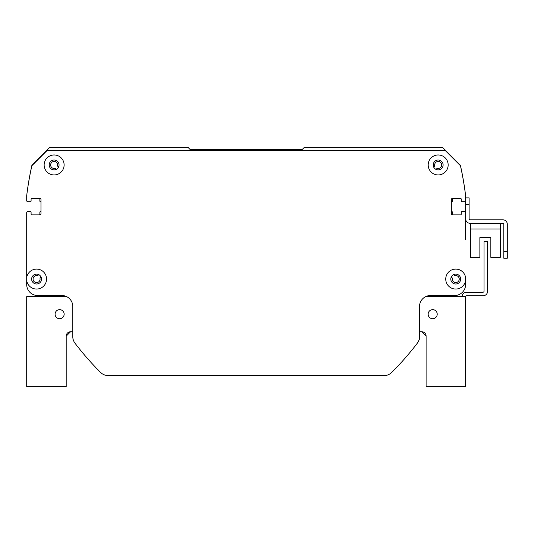 <?xml version="1.0" encoding="UTF-8"?>
<svg xmlns="http://www.w3.org/2000/svg" width="534" height="534" viewBox="0 0 534 534"><rect width="100%" height="100%" fill="white"/><g stroke="black" fill="none" stroke-linecap="round" stroke-linejoin="round"><path stroke-width="0.8" d="M453.6 274.616L454.434 275.451A0.661 0.661 0 0 0 455.035 275.631A3.511 3.511 0 0 1 459.233 278.835A3.511 3.511 0 0 1 455.495 282.573A3.511 3.511 0 0 1 452.285 278.374A0.661 0.661 0 0 0 452.104 277.773L451.397 277.066A0.661 0.661 0 0 0 451.263 276.966M465.601 239.566L465.601 212.686A1.095 1.095 0 0 0 464.507 211.591L461.877 211.591A0.661 0.661 0 0 0 461.216 212.245L461.216 214.221A0.661 0.661 0 0 1 460.555 214.882L452.438 214.882A1.095 1.095 0 0 1 451.337 213.78L451.337 199.516A1.095 1.095 0 0 1 452.438 198.421L460.555 198.421A0.661 0.661 0 0 1 461.216 199.082L461.216 201.058A0.661 0.661 0 0 0 461.877 201.712L464.507 201.712A1.095 1.095 0 0 0 465.601 200.617L465.601 195.678A0.661 0.661 0 0 0 465.601 195.598A307.23 307.23 0 0 0 460.428 165.406A0.661 0.661 0 0 0 460.248 165.086L442.559 147.397L304.307 147.397L301.016 150.688M453.092 214.882A0.661 0.661 0 0 1 452.438 214.221L452.438 212.238A0.661 0.661 0 0 0 451.891 211.591A0.661 0.661 0 0 1 451.337 210.937M451.337 202.359A0.661 0.661 0 0 1 451.891 201.712A0.661 0.661 0 0 0 452.438 201.064L452.438 199.082A0.661 0.661 0 0 1 453.092 198.421M191.292 150.688L187.995 147.397L49.742 147.397L32.053 165.086A0.661 0.661 0 0 0 31.88 165.406A307.23 307.23 0 0 0 26.707 195.598A0.661 0.661 0 0 0 26.7 195.678L26.7 200.617A1.095 1.095 0 0 0 27.795 201.712L30.431 201.712A0.661 0.661 0 0 0 31.092 201.058L31.092 199.082A0.661 0.661 0 0 1 31.746 198.421L39.87 198.421A1.095 1.095 0 0 1 40.964 199.516L40.964 213.78A1.095 1.095 0 0 1 39.87 214.882L31.746 214.882A0.661 0.661 0 0 1 31.092 214.221L31.092 212.245A0.661 0.661 0 0 0 30.431 211.591L27.795 211.591A1.095 1.095 0 0 0 26.7 212.686L26.7 239.566M39.209 198.421A0.661 0.661 0 0 1 39.87 199.082L39.87 201.064A0.661 0.661 0 0 0 40.417 201.712A0.661 0.661 0 0 1 40.964 202.359M40.964 210.937A0.661 0.661 0 0 1 40.417 211.591A0.661 0.661 0 0 0 39.87 212.238L39.87 214.221A0.661 0.661 0 0 1 39.209 214.882M41.038 276.966A0.661 0.661 0 0 0 40.904 277.066L40.197 277.773A0.661 0.661 0 0 0 40.017 278.374A3.511 3.511 0 0 1 36.806 282.573A3.511 3.511 0 0 1 33.075 278.835A3.511 3.511 0 0 1 37.273 275.631A0.661 0.661 0 0 0 37.867 275.451L38.702 274.616M433.708 167.062A0.661 0.661 0 0 0 433.842 166.955L434.549 166.248A0.661 0.661 0 0 0 434.729 165.653A3.511 3.511 0 0 1 437.94 161.448A3.511 3.511 0 0 1 441.678 165.186A3.511 3.511 0 0 1 437.473 168.397A0.661 0.661 0 0 0 436.879 168.577L436.171 169.285A0.661 0.661 0 0 0 436.064 169.418M56.237 169.418A0.661 0.661 0 0 0 56.13 169.285L55.423 168.577A0.661 0.661 0 0 0 54.828 168.397A3.511 3.511 0 0 1 50.63 165.186A3.511 3.511 0 0 1 54.368 161.448A3.511 3.511 0 0 1 57.572 165.653A0.661 0.661 0 0 0 57.752 166.248L58.46 166.955A0.661 0.661 0 0 0 58.6 167.062M433.381 167.149L434.549 166.248L434.669 165.18M434.549 166.248L434.729 165.653C434.83 163.11 434.83 163.11 434.729 165.653C434.83 163.11 434.83 163.11 434.729 165.653L434.663 164.966L434.729 165.653C434.83 163.11 434.83 163.11 434.729 165.653L434.663 164.966L434.729 165.653C434.83 163.11 434.83 163.11 434.729 165.653L433.842 166.955L434.549 166.248M57.752 166.248L58.46 166.955L57.752 166.248L58.46 166.955L57.752 166.248L58.46 166.955L57.752 166.248L58.46 166.955L57.752 166.248L57.425 163.731L57.752 166.248L58.927 167.149M465.601 277.593L465.601 280.544A9.986 9.986 0 0 1 450.316 287.459A9.986 9.986 0 0 1 450.316 270.678A9.986 9.986 0 0 1 465.601 277.593M26.7 212.686L26.7 277.593A9.986 9.986 0 0 1 37.313 269.109A9.986 9.986 0 0 1 46.558 279.068A9.986 9.986 0 0 1 37.313 289.027A9.986 9.986 0 0 1 26.7 280.544L26.7 284.555A10.974 10.974 0 0 0 37.674 295.529L61.81 295.529A10.974 10.974 0 0 1 72.784 306.503L72.784 336.614A10.974 10.974 0 0 0 75.034 343.262A285.289 285.289 0 0 0 100.592 372.432A10.974 10.974 0 0 0 108.335 375.629L383.966 375.629A10.974 10.974 0 0 0 391.709 372.432A285.289 285.289 0 0 0 417.274 343.262A10.974 10.974 0 0 0 419.517 336.614L419.517 306.503A10.974 10.974 0 0 1 430.491 295.529L454.634 295.529A10.974 10.974 0 0 0 465.601 284.555L465.601 280.544M465.601 195.678A307.23 307.23 0 0 0 460.435 165.707L445.416 150.688L46.892 150.688L31.873 165.707A307.23 307.23 0 0 0 26.7 195.678M448.159 164.953A9.986 9.986 0 0 1 433.181 173.603A9.986 9.986 0 0 1 433.181 156.308A9.986 9.986 0 0 1 448.159 164.953M64.113 164.953A9.986 9.986 0 0 1 49.141 173.603A9.986 9.986 0 0 1 49.141 156.308A9.986 9.986 0 0 1 64.113 164.953M443.113 164.953A4.939 4.939 0 0 0 435.704 160.681A4.939 4.939 0 0 0 435.704 169.231A4.939 4.939 0 0 0 443.113 164.953M460.668 279.068A4.939 4.939 0 0 0 453.259 274.796A4.939 4.939 0 0 0 453.259 283.347A4.939 4.939 0 0 0 460.668 279.068M41.512 279.068A4.939 4.939 0 0 0 34.109 274.796A4.939 4.939 0 0 0 34.109 283.347A4.939 4.939 0 0 0 41.512 279.068M26.7 284.555L26.7 277.593M59.067 164.953A4.939 4.939 0 0 0 51.665 160.681A4.939 4.939 0 0 0 51.665 169.231A4.939 4.939 0 0 0 59.067 164.953M462.09 296.624A4.392 4.392 0 0 1 466.482 292.238L482.943 292.238A1.095 1.095 0 0 0 484.038 291.137L484.038 241.762L487.549 241.762L487.549 291.357A4.392 4.392 0 0 1 483.163 295.749L466.703 295.749A1.095 1.095 0 0 0 465.628 296.624L465.601 296.624A1.095 1.095 0 0 0 465.601 296.844M465.601 211.591L465.601 218.72A4.606 4.606 0 0 0 470.214 223.332L502.908 223.332A0.881 0.881 0 0 1 503.789 224.207L503.789 258.222L507.3 258.222L507.3 224.207A4.392 4.392 0 0 0 502.908 219.821L470.214 219.821A1.095 1.095 0 0 1 469.112 218.72L469.112 197.874L465.601 197.874L465.601 211.591M470.434 223.332L470.434 257.341L479.866 257.341L479.866 237.597L490.839 237.597L490.839 257.341L500.278 257.341L500.278 223.332M108.335 375.629L198.968 375.629M73.065 339.063A1.095 1.095 0 0 0 73.231 340.085A438.901 438.901 0 0 0 73.452 340.372M418.856 340.372A438.901 438.901 0 0 0 419.077 340.085A1.095 1.095 0 0 0 419.243 339.063M293.333 375.629L383.966 375.629A10.974 10.974 0 0 0 391.709 372.432M61.81 295.529A10.974 10.974 0 0 1 66.596 296.624L26.7 296.624L26.7 386.603L66.203 386.603L66.203 336.126A4.392 4.392 0 0 1 70.588 331.741L72.784 331.741L72.784 336.614M304.413 375.629L383.966 375.629M419.517 331.741L421.713 331.741A4.392 4.392 0 0 1 426.105 336.126L421.713 331.741L426.105 336.126L421.713 331.741L426.105 336.126L421.713 331.741L426.105 336.126L421.713 331.741L426.105 336.126L426.105 386.603L465.601 386.603L465.601 296.624L425.711 296.624A10.974 10.974 0 0 1 430.491 295.529L454.634 295.529M64.153 314.179A4.539 4.539 0 0 1 57.352 318.11A4.539 4.539 0 0 1 57.352 310.254A4.539 4.539 0 0 1 64.153 314.179M437.219 314.179A4.539 4.539 0 0 1 430.417 318.11A4.539 4.539 0 0 1 430.417 310.254A4.539 4.539 0 0 1 437.219 314.179M66.203 336.126L70.588 331.741L66.203 336.126M190.191 149.593L302.111 149.593M507.3 251.641L507.3 224.207L507.3 251.641L503.789 251.641M502.908 223.332A0.881 0.881 0 0 1 503.789 224.207A0.881 0.881 0 0 0 502.908 223.332M470.214 219.821A1.095 1.095 0 0 1 469.112 218.72A1.095 1.095 0 0 0 470.214 219.821M479.866 237.597L490.839 237.597L479.866 237.597M470.434 229.033L500.278 229.033M465.601 204.455L469.112 204.455"/></g></svg>
